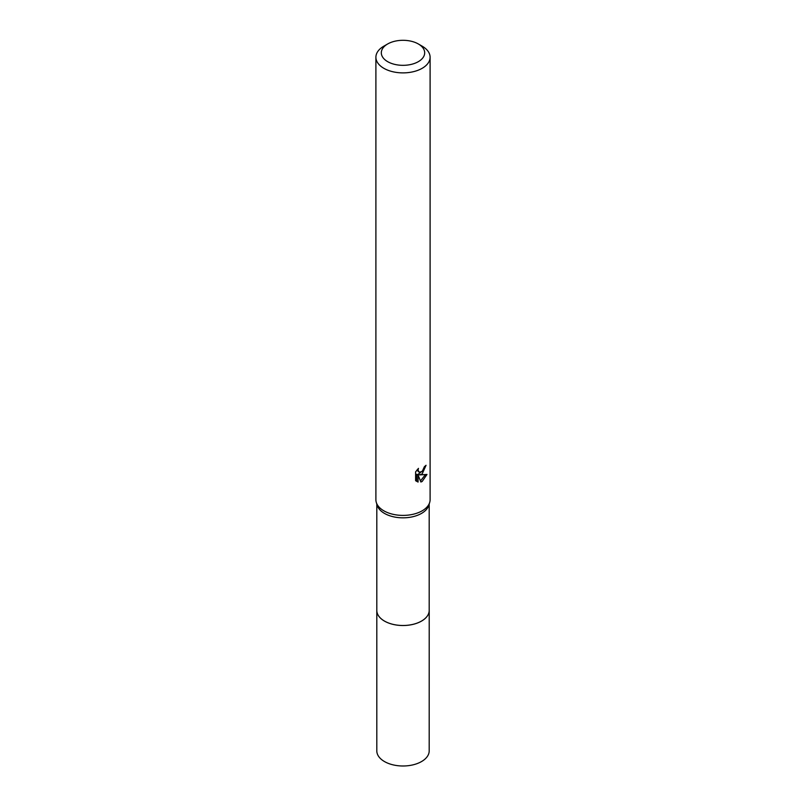 <?xml version="1.0" encoding="UTF-8"?>
<svg xmlns="http://www.w3.org/2000/svg" width="806" height="806" viewBox="0 0 806 806"><rect width="100%" height="100%" fill="white"/><g stroke="black" fill="none" stroke-linecap="round" stroke-linejoin="round"><path stroke-width="1.21" d="M429.195 609.82A26.215 15.133 180 0 1 429.215 610.384A26.195 15.123 180 0 1 421.518 621.063A26.195 15.123 180 0 1 392.975 624.348A26.195 15.123 180 0 1 376.805 610.374A26.215 15.133 180 0 1 376.805 609.82M429.195 609.991A26.205 15.133 180 0 1 421.528 621.083A26.205 15.133 180 0 1 392.653 624.287A26.205 15.133 180 0 1 376.805 609.991M418.334 43.967L422.163 46.174A27.102 15.646 180 0 1 430.102 57.246L430.102 499.76A27.102 15.646 180 0 1 429.669 502.521L428.782 505.382A26.195 15.123 180 0 1 421.518 513.402A26.195 15.123 180 0 1 395.162 517.14A26.195 15.123 180 0 1 377.218 505.382L376.331 502.521A27.102 15.646 180 0 1 375.898 499.76L375.898 57.246A27.102 15.646 180 0 1 383.837 46.174L387.676 43.967A21.681 12.513 180 0 1 387.676 43.967A21.681 12.513 180 0 1 418.334 43.967A21.681 12.513 180 0 1 418.324 61.669A21.681 12.513 180 0 1 387.676 61.669A21.681 12.513 180 0 1 387.666 43.967L383.837 46.174M429.669 502.521A27.102 15.646 180 0 1 422.163 510.823A27.102 15.646 180 0 1 394.89 514.681A27.102 15.646 180 0 1 376.331 502.521M415.604 471.893L418.455 468.357L418.072 470.089L419.12 472.165L422.163 471.601L424.409 466.654A27.102 15.646 0 0 0 426.052 465.284L422.163 473.938L419.563 474.915L426.989 474.442L422.163 481.474L420.883 482.008L418.072 474.996L418.072 482.069L415.604 480.618L415.604 471.883M430.102 57.246A27.102 15.646 180 0 1 422.163 68.308A27.102 15.646 180 0 1 392.633 71.694A27.102 15.646 180 0 1 375.898 57.246M423.311 470.261L418.274 474.18L419.563 474.915M424.329 467.571L424.55 466.543M419.12 472.165L416.863 470.1M416.148 481.111L416.773 481.313L416.773 474.24L418.072 474.996M420.48 480.94L425.296 474.784M416.773 481.313L418.072 482.069M376.785 610.384A26.215 15.133 180 0 0 384.462 621.083A26.215 15.133 180 0 0 413.035 624.368A26.215 15.133 180 0 0 429.215 610.384L429.195 750.87A26.195 15.123 180 0 1 413.025 764.844A26.195 15.123 180 0 1 384.482 761.559A26.195 15.123 180 0 1 376.805 750.87L376.805 504.052M429.195 610.374L429.195 504.052"/></g></svg>
